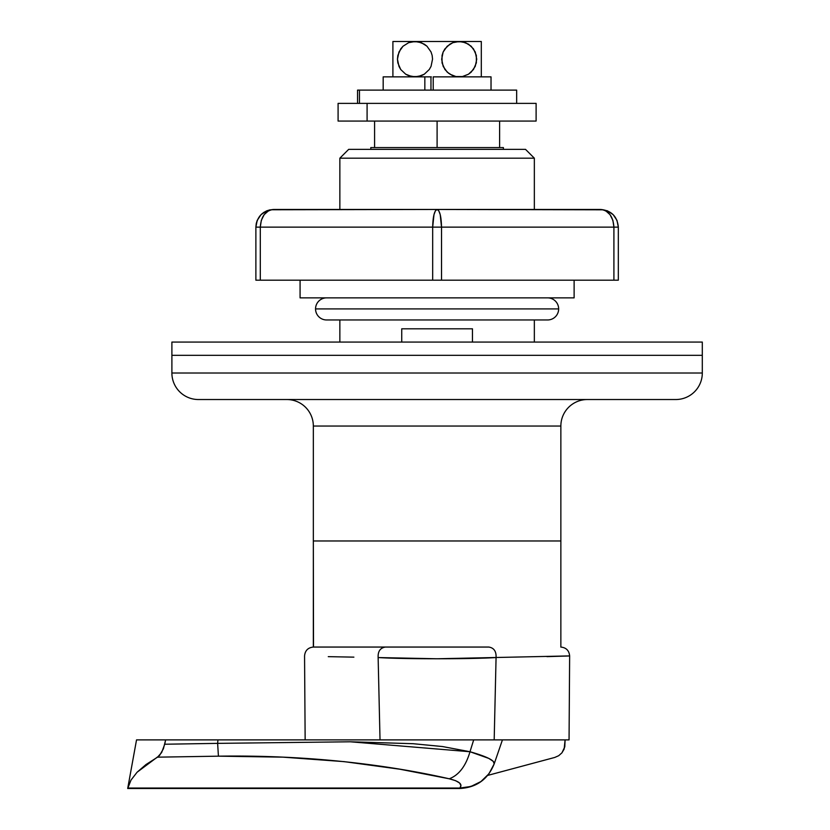 <?xml version="1.0" encoding="UTF-8"?>
<svg xmlns="http://www.w3.org/2000/svg" width="830" height="830" viewBox="0 0 830 830"><rect width="100%" height="100%" fill="white"/><g stroke="black" fill="none" stroke-linecap="round" stroke-linejoin="round"><path stroke-width="1.25" d="M534.344 158.188L525.504 149.348L348.693 149.348L339.854 158.188L534.344 158.188L339.854 158.188L339.854 209.461L339.854 158.188L348.693 149.348L525.504 149.348L534.344 158.188L534.344 209.461L534.344 158.188M675.786 399.531A26.518 26.518 0 0 0 702.304 373.012L702.304 355.333L171.893 355.333L171.893 342.064L702.304 342.064L702.304 355.333L702.304 342.064L171.893 342.064L171.893 355.333L702.304 355.333L171.893 355.333L171.893 373.012L702.304 373.012L702.304 355.333L171.893 355.333L171.893 373.012A26.518 26.518 0 0 0 198.412 399.531L675.786 399.531A26.518 26.518 0 0 0 702.304 373.012L171.893 373.012A26.518 26.518 0 0 0 198.412 399.531L674.634 399.531M286.817 399.531A26.518 26.518 0 0 1 313.335 426.049L313.335 540.973L560.862 540.973L560.862 426.049A26.518 26.518 0 0 1 587.381 399.531A26.518 26.518 0 0 0 560.862 426.049L313.335 426.049A26.518 26.518 0 0 0 286.817 399.531M472.457 342.064L472.457 328.805L401.741 328.805L401.741 342.064L401.741 328.805L472.457 328.805L472.457 342.064M534.344 342.064L534.344 319.965L534.344 342.064M339.854 319.965L339.854 342.064L339.854 319.965M313.501 647.058L313.335 540.973L560.862 540.973L313.335 540.973L313.335 426.049L560.862 426.049L560.862 647.058L560.862 540.973L313.335 540.973L313.335 647.058L488.829 647.058C493.954 647.867 496.371 651.363 496.07 657.557L494.182 739.883L568.353 739.883M503.405 149.348L503.405 147.584L370.803 147.584L370.803 149.348L370.803 147.584L437.099 147.584L437.099 121.066L437.099 147.584L503.405 147.584L503.405 149.348M353.881 657.142L328.275 656.654M569.328 655.918L437.057 658.771L378.138 657.557C377.837 651.363 380.244 647.867 385.379 647.058L313.356 647.058C308.013 647.597 305.067 650.564 304.558 655.959L305.15 739.883M546.949 656.634L569.639 655.959C569.131 650.564 566.185 647.597 560.8 647.058M487.667 775.417L554.751 757.448L487.667 775.417M558.704 755.705L554.751 757.448L558.704 755.705L561.941 752.831L564.794 746.824L565.085 739.883L564.172 749.023L561.92 752.862M136.535 739.883L127.696 788.5L131.016 780.076L137.095 772.222L145.966 764.565L157.534 757.168L218.425 756.172L282.968 757.147L344.17 761.639L399.853 769.213L449.258 778.789L455.66 780.698L459.571 783.012L460.909 785.522L459.779 788.5L127.696 788.5L459.779 788.5L127.789 788.043L131.016 780.076L137.095 772.222L159.588 755.435L163.417 748.743L165.637 739.883L136.535 739.883L494.182 739.883L496.07 657.557C496.371 651.363 493.954 647.867 488.829 647.058L385.379 647.058C380.244 647.867 377.837 651.363 378.138 657.557L380.026 739.883L378.138 657.557C403.505 659.165 470.62 659.176 496.07 657.557L496.07 657.557M306.062 739.883L310.96 739.883M328.939 739.883L369.692 739.883M482.936 739.883L568.924 739.883M499.608 147.584L499.608 121.066L499.608 147.584M374.589 121.066L374.589 147.584L374.589 121.066M484.45 739.883L485.789 739.883M494.182 739.883L492.107 739.883M473.681 739.883L469.998 751.741L473.681 739.883L217.958 739.883L217.626 743.369L164.734 744.23L161.622 752.571L157.534 757.168L218.425 756.172C306.685 754.854 386.085 764.42 449.258 778.789C459.488 781.331 462.995 784.412 459.779 788.043L127.789 788.043M218.031 739.883L219.296 739.883M352.864 739.883L369.319 739.883M459.779 788.5C476.482 787.587 487.947 779.37 494.192 763.859C487.967 779.339 476.503 787.4 459.779 788.043L470.911 786.487L480.944 781.549L488.963 773.747L494.192 763.859C494.971 760.602 486.909 756.566 469.998 751.741C465.786 766.132 458.876 775.147 449.258 778.789C458.876 775.147 465.786 766.132 469.998 751.741L350.333 741.792L217.626 743.369L218.425 756.172L217.626 743.369L164.734 744.23L165.637 739.883L217.958 739.883L217.626 743.369L350.333 741.792L413.184 743.711L442.463 746.543L469.998 751.731L488.756 758.392L493.228 761.338L494.192 763.859L494.255 763.061M491.422 759.907L490.385 759.263M476.752 739.883L484.409 739.883M492.792 739.883L494.825 739.883M218.425 756.172L157.534 757.168M460.858 785.066L460.142 783.624M469.998 751.741L487.22 757.655M465.412 787.722L459.779 788.043M300.076 280.187L300.076 297.866L574.121 297.866L574.121 280.187L574.121 297.866L300.076 297.866L300.076 280.187M616.981 220.375L613.152 214.638L607.415 210.81L600.64 209.461L607.415 210.81L613.152 214.638L616.981 220.375L618.329 227.14L618.329 280.187L255.879 280.187L255.879 227.14L257.217 220.375L261.056 214.638L257.217 220.375M261.305 220.375L264.179 214.638L261.305 220.375L260.298 227.14L255.879 227.14L255.879 280.187L432.679 280.187L432.679 227.14L260.298 227.14L260.298 280.187L260.298 227.14L432.679 227.14L433.976 214.638L435.408 210.81L437.099 209.461L271.14 209.762M603.223 209.803L437.099 209.461L438.79 210.81L440.222 214.638L441.519 227.14L432.679 227.14L432.679 280.187L613.91 280.187L613.91 227.14L441.519 227.14L441.519 280.187L441.519 227.14L613.91 227.14L612.893 220.375L610.019 214.638L612.893 220.375M618.329 227.109L616.991 220.407M605.724 210.81L610.019 214.638L605.724 210.81L603.327 209.834M273.547 209.461L273.558 209.461C262.82 210.509 256.927 216.402 255.879 227.14L260.298 227.14C261.087 216.402 265.507 210.509 273.558 209.461L437.099 209.461C434.412 210.509 432.938 216.402 432.679 227.14L441.519 227.14C441.259 216.402 439.786 210.509 437.099 209.461L600.65 209.461C608.701 210.509 613.121 216.402 613.91 227.14L618.329 227.14L613.91 227.14L613.91 280.187L618.329 280.187L618.329 227.14C617.281 216.402 611.388 210.509 600.64 209.461L600.692 209.461M270.943 209.814L268.484 210.81L264.179 214.638L268.484 210.81M257.207 220.407L256.252 223.54M256.221 223.654L255.879 227.109M266.721 210.841L263.65 212.501M263.618 212.522L261.056 214.638L266.793 210.81L270.103 209.803L266.793 210.81M430.967 90.117L430.967 76.858L383.18 76.858L424.836 76.858L424.836 90.117L424.836 76.858L430.967 76.858L430.967 90.117M490.852 76.858L433.208 76.858L433.208 90.117L433.208 76.858L491.028 76.858L491.028 90.117M448.771 73.434L444.942 69.533L442.058 62.945L442.027 55.548L443.137 52.031L444.901 48.897L449.87 44.177L452.838 42.683L459.198 41.5L392.901 41.5L392.901 76.568M452.122 75.374L447.235 72.158L443.189 66.431L441.664 59.241L443.137 52.031L447.183 46.252L452.838 42.683L455.971 41.801L462.403 41.791L468.494 44.156L473.463 48.835L476.347 55.444L476.358 62.873L473.484 69.492L468.504 74.202L462.414 76.568L455.981 76.568L449.87 74.181M424.296 74.202L421.36 75.675L415 76.858L408.651 75.675L405.704 74.202L400.734 69.523L398.971 66.4L397.456 59.179L397.84 55.486L400.714 48.866L403.007 46.241L408.651 42.683L411.784 41.791L418.216 41.791L424.296 44.156L426.962 46.2L431.019 51.927L432.15 55.413L432.544 59.117L431.061 66.327L429.307 69.471L424.327 74.181L418.227 76.568L411.794 76.568L405.704 74.202L400.724 69.513L397.85 62.914L397.456 59.179L398.96 51.979L403.007 46.231L408.651 42.683L415 41.5L392.901 41.5L392.901 42.683L392.901 41.5M471.191 72.137L468.504 74.202L462.414 76.568L455.992 76.568L452.838 75.675M481.307 75.364L481.307 48.835M481.307 50.308L481.307 51.948M481.307 53.535L481.307 55.423M481.307 57.312L481.307 59.2M481.307 61.088L481.307 62.831M481.307 64.792L481.307 66.379M481.307 68.081L481.307 69.513M481.307 71.318L481.307 72.106M481.307 73.216L481.307 74.181M481.307 41.791L481.307 76.568M392.901 72.148L392.901 69.513M392.901 68.081L392.901 66.442M392.901 64.792L392.901 62.956M392.901 61.078L392.901 59.2M392.901 57.312L392.901 55.486M392.901 53.535L392.901 52M392.901 50.308L392.901 48.877M392.901 47.196L392.901 72.117M392.901 44.945L392.901 46.221M471.222 46.262L465.547 42.683L459.198 41.5L481.307 41.5L415 41.5L421.339 42.672L426.962 46.2L431.019 51.927L432.15 55.413L432.544 59.117L431.061 66.327L429.307 69.471L424.327 74.181M425.666 76.858L431.33 76.858M471.201 46.241L475.237 51.968L476.742 59.179L475.248 66.369L471.201 72.127M392.901 42.693L392.901 41.801L392.901 42.693M455.411 76.453L455.981 76.568M338.09 103.377L536.107 103.377L367.088 103.377L367.088 121.066L536.107 121.066L338.09 121.066L367.088 121.066L367.088 103.377L338.09 103.377L338.09 121.066M516.665 103.377L516.665 90.117L359.452 90.117L359.452 103.377L359.452 90.117L357.564 90.117M516.644 90.117L357.543 90.117L357.543 103.377M326.595 319.965A11.049 11.049 0 0 1 315.545 308.916A11.049 11.049 0 0 0 326.595 319.965L547.603 319.965A11.049 11.049 0 0 0 558.652 308.916A11.049 11.049 0 0 1 547.603 319.965M558.652 308.916L315.545 308.916L558.652 308.916A11.049 11.049 0 0 0 547.603 297.866A11.049 11.049 0 0 1 558.652 308.916M326.595 297.866A11.049 11.049 0 0 0 315.545 308.916A11.049 11.049 0 0 1 326.595 297.866M569.058 739.883L569.639 655.959M494.192 763.859L502.441 739.883M383.18 90.117L383.18 76.858M536.107 103.377L536.107 121.066"/></g></svg>
